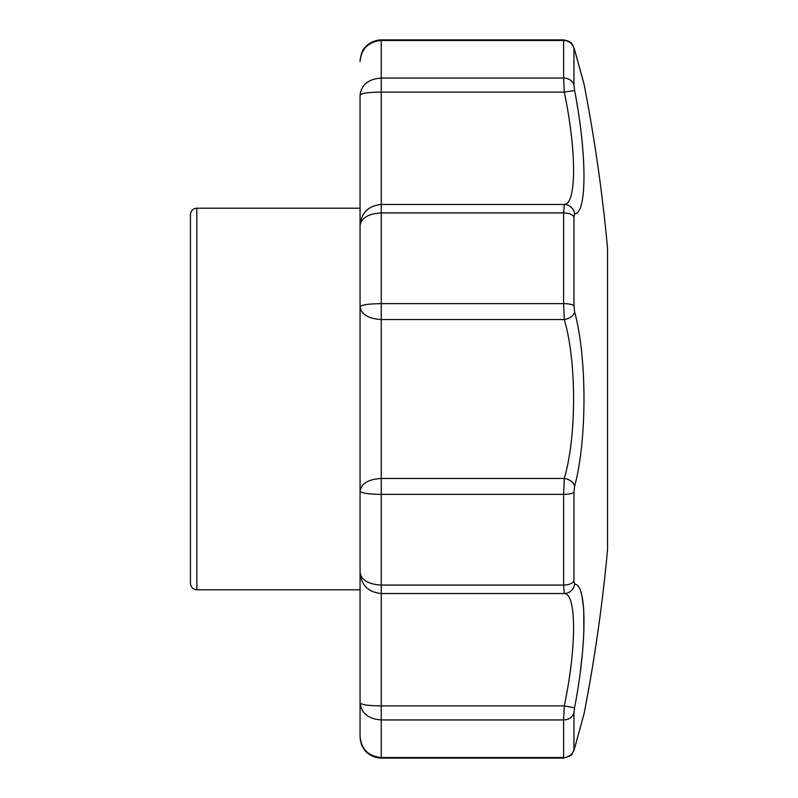 <?xml version="1.0" encoding="UTF-8"?>
<svg xmlns="http://www.w3.org/2000/svg" width="798" height="798" viewBox="0 0 798 798"><rect width="100%" height="100%" fill="white"/><g stroke="black" fill="none" stroke-linecap="round" stroke-linejoin="round"><path stroke-width="1.2" d="M575.707 744.105L584.056 713.721A1644.309 1644.309 0 0 0 607.537 549.692L607.537 248.308A1644.309 1644.309 0 0 0 584.056 84.279L582.171 77.396M573.952 305.764L573.952 217.056L574.62 213.874C587.079 213.485 587.119 155.111 574.61 90.503L573.952 85.196L573.952 48.459L574.61 49.955C587.099 95.321 587.099 95.321 574.61 49.955A10.603 7.621 164.6 0 0 574.49 49.386L572.465 44.568C571.538 44.339 572.904 41.755 563.657 39.9L381.264 39.9L381.264 204.468C368.337 205.774 361.265 212.797 360.058 225.555C361.295 217.914 368.367 213.694 381.264 212.916L563.607 212.916L564.276 204.468L381.264 204.468L381.264 303.639L563.607 303.639A10.603 2.723 -0 0 1 573.952 305.764L574.61 311.769C587.119 357.704 587.079 440.386 574.61 486.231L573.952 492.236A10.603 2.723 180 0 1 563.607 494.361L564.276 478.451A10.603 7.102 14.4 0 1 574.61 486.231M360.058 689.432L360.058 702.769C361.295 713.222 368.367 718.948 381.264 719.956L563.607 719.956L564.276 705.881L381.264 705.881L381.264 757.531L563.607 757.531L563.657 758.1C575.288 754.788 570.899 753.97 573.503 751.546L574.49 748.614A10.603 7.621 15.4 0 0 574.61 748.045C587.099 702.679 587.099 702.679 574.61 748.045L573.952 749.541L573.952 712.804L574.61 707.497C587.079 643.048 587.119 584.485 574.61 584.126L573.952 580.944L573.952 492.236M573.952 282.402L573.952 217.056A10.603 5.317 180 0 0 563.607 212.916L563.607 303.639L564.276 319.549C576.675 361.095 576.665 436.875 564.276 478.451L381.264 478.451L381.264 585.084L563.607 585.084L564.276 593.532C576.675 593.702 576.665 647.298 564.276 705.881L574.55 707.836M574.011 711.616L573.962 712.345M580.246 672.315L582.341 653.881M583.258 642.869L583.318 641.961M583.877 631.158L583.687 609.423M583.587 608.056L582.041 596.495M574.021 215.48L573.962 216.338M582.47 145.505L582.281 143.49M582.091 141.515L581.882 139.48M577.822 108.997L576.675 101.984M576.495 100.977L576.286 99.72M575.288 52.399L576.415 56.488M576.435 56.558L581.852 76.239M574.61 584.126A10.603 10.414 100.8 0 1 564.276 593.532L381.264 593.532C368.337 592.226 361.265 585.203 360.058 572.445L360.058 736.444C361.295 749.242 368.367 756.265 381.264 757.531L381.264 758.1C372.157 757.801 365.853 752.334 364.227 749.352C362.033 747.167 360.646 742.868 360.058 736.444L360.058 702.769C361.265 704.744 368.337 705.781 381.264 705.881L381.264 585.084C368.367 584.306 361.295 580.086 360.058 572.445L360.058 306.851C361.295 304.856 368.367 303.789 381.264 303.639L381.264 319.549C368.337 318.701 361.265 314.472 360.058 306.851L360.058 95.231C361.295 84.778 368.367 79.052 381.264 78.044L563.607 78.044L564.276 92.119L381.264 92.119C368.337 92.219 361.265 93.256 360.058 95.231M574.61 311.769A10.603 7.102 165.6 0 1 564.276 319.549L381.264 319.549L381.264 478.451C368.337 479.299 361.265 483.528 360.058 491.149C361.295 493.144 368.367 494.211 381.264 494.361L563.607 494.361L563.607 585.084A10.603 5.317 -0 0 0 573.952 580.944L573.952 515.598M574.61 90.503L564.276 92.119C576.675 150.692 576.665 204.268 564.276 204.468A10.603 10.414 79.2 0 1 574.61 213.874M563.657 39.9L563.607 40.469L381.264 40.469C368.367 41.735 361.295 48.758 360.058 61.556L360.068 61.077M190.463 399L190.463 583.438C190.872 587.338 192.996 589.453 196.827 589.802L196.827 208.198C192.996 208.547 190.872 210.662 190.463 214.562L190.463 399M573.952 75.71L573.952 85.196A10.603 9.167 -0 0 0 563.607 78.044L563.607 40.469A10.603 10.244 180 0 1 573.952 48.459M573.952 749.541A10.603 10.244 -0 0 1 563.607 757.531L563.607 719.956A10.603 9.167 180 0 0 573.952 712.804L573.952 722.29M572.465 44.568L573.632 46.773M563.657 758.1L381.264 758.1M360.217 58.882L360.167 59.431M360.098 60.349L360.068 60.937M381.264 39.9C374.462 39.76 366.95 44.538 365.693 46.853C362.651 49.257 360.776 54.154 360.058 61.556M360.546 741.033L360.257 739.377M584.056 713.721L583.857 714.569M583.777 714.878L583.587 715.557M583.508 715.856L583.328 716.484M582.909 718.03L582.261 720.365M574.49 748.614L583.637 715.257M583.757 83.062L575.149 51.79M574.49 49.386L584.056 84.279M360.058 208.198L196.827 208.198M360.058 589.802L196.827 589.802"/></g></svg>
